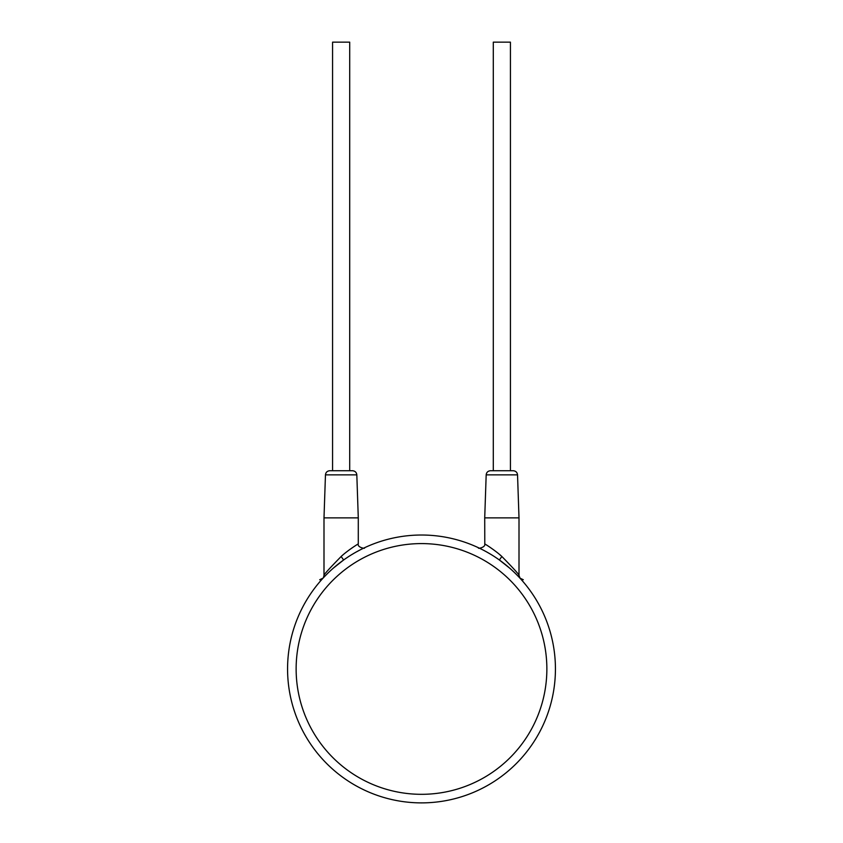 <?xml version="1.0" encoding="UTF-8"?>
<svg xmlns="http://www.w3.org/2000/svg" width="843" height="843" viewBox="0 0 843 843"><rect width="100%" height="100%" fill="white"/><g stroke="black" fill="none" stroke-linecap="round" stroke-linejoin="round"><path stroke-width="1.26" d="M344.913 559.078L346.273 558.14M347.759 557.149L349.35 556.117M352.848 553.956L353.681 553.461M354.555 552.955L356.136 552.049M358.233 550.911L359.013 550.49M361.405 549.257L362.364 548.782M362.553 548.688L363.175 548.382M336.241 565.664L332.859 568.551L336.241 565.664M327.463 573.588L325.619 575.442L327.463 573.588M323.47 577.697L325.303 575.769L323.47 577.687M323.375 577.803L323.997 575.442L323.997 517.876L358.286 517.876L356.821 474.872C356.526 472.365 355.093 470.995 352.532 470.731L329.75 470.731C327.189 470.995 325.756 472.365 325.461 474.872L356.821 474.872M506.759 565.664L510.141 568.551L506.759 565.664M515.537 573.588L517.381 575.442L515.547 573.588M519.53 577.697L518.603 576.707M484.788 543.977L484.714 517.876L519.003 517.876L519.003 575.442L520.131 578.351L518.698 576.812L519.625 577.792M498.097 559.088L496.727 558.15M495.262 557.16L493.661 556.127M490.173 553.967L489.351 553.482M488.466 552.966L486.875 552.06M485.389 551.238L483.998 550.5M482.723 549.836L481.69 549.309M481.595 549.257L480.647 548.782M480.447 548.688L479.825 548.382M480.521 548.73L481.458 549.193M483.819 550.395L485.199 551.132M486.664 551.944L489.867 553.788M493.366 555.927L495.031 557.012M498.044 559.046L498.613 559.446M509.794 568.245L499.372 559.984L501.859 556.496C513.724 568.625 519.446 574.937 519.003 575.442C519.446 574.937 513.735 568.625 501.859 556.496C513.724 568.625 519.446 574.937 519.003 575.442C519.446 574.937 513.735 568.625 501.859 556.496C496.39 551.322 485.842 544.357 484.778 543.967C484.356 543.535 495.6 550.574 501.859 556.496L501.68 556.327M500.805 555.569L499.73 554.641M488.613 546.348L488.065 545.99M517.539 474.872L486.179 474.872C486.474 472.365 487.907 470.995 490.468 470.731L513.25 470.731C515.811 470.995 517.244 472.365 517.539 474.872L519.003 517.876M510.426 470.731L510.426 42.15L493.292 42.15L493.292 470.731L501.859 470.731M332.574 470.731L332.574 42.15L349.708 42.15L349.708 470.731M341.141 556.496C346.631 551.301 357.158 544.367 358.222 543.967C358.633 543.535 347.421 550.553 341.141 556.496C329.276 568.625 323.554 574.937 323.997 575.442C323.554 574.937 329.265 568.625 341.141 556.496L343.628 559.984L333.417 568.066M351.963 547.961L351.12 548.551M350.256 549.162L349.15 549.984M555.432 668.952A133.932 133.932 0 0 0 421.5 535.02A133.932 133.932 0 0 0 287.568 668.952A133.932 133.932 0 0 0 421.5 802.884A133.932 133.932 0 0 0 555.432 668.952A133.932 133.932 0 0 0 421.5 535.02A133.932 133.932 0 0 0 287.568 668.952M546.865 668.952A125.365 125.365 0 0 0 421.5 543.587A125.365 125.365 0 0 0 296.135 668.952A125.365 125.365 0 0 0 421.5 794.317A125.365 125.365 0 0 0 546.865 668.952M484.714 543.925C486.011 547.444 476.906 549.151 478.603 547.802M512.144 570.353L514.515 572.587M507.191 566.022L507.897 566.612M519.91 578.098L523.292 579.731M486.179 474.872L484.714 517.876M325.461 474.872L323.997 517.876M363.913 548.034L364.397 547.802C366.094 549.151 356.989 547.444 358.286 543.925L358.286 517.876M363.649 548.161L362.964 548.487M362.205 548.856L360.762 549.583M359.824 550.068L356.02 552.112M353.976 553.293L351.889 554.536M348.739 556.506L345.809 558.466M341.815 561.312L335.714 566.096M335.187 566.549L333.206 568.245M324.924 576.159L323.28 577.898M323.09 578.098L319.708 579.731"/></g></svg>
